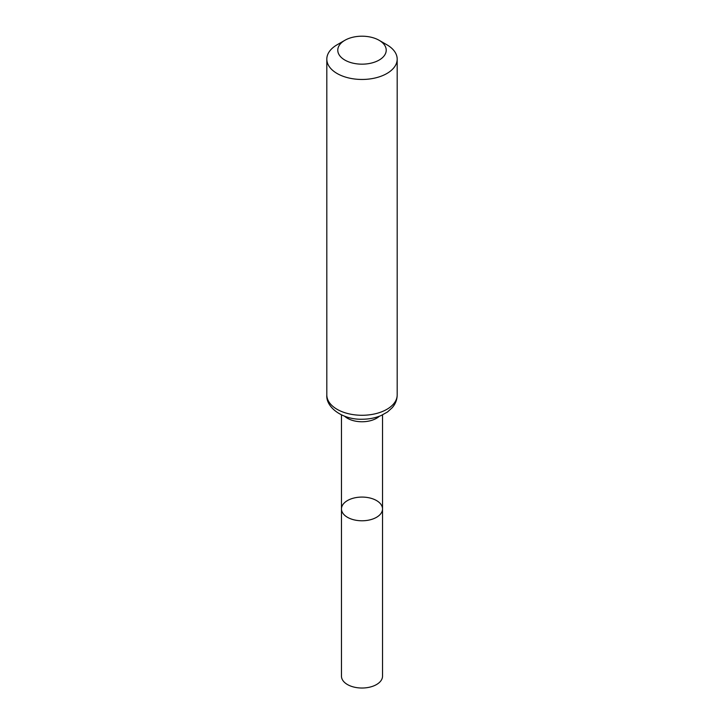 <?xml version="1.0" encoding="UTF-8"?>
<svg xmlns="http://www.w3.org/2000/svg" width="724" height="724" viewBox="0 0 724 724"><rect width="100%" height="100%" fill="white"/><g stroke="black" fill="none" stroke-linecap="round" stroke-linejoin="round"><path stroke-width="1.09" d="M341.475 508.927A20.525 11.846 0 0 0 362 520.782A20.525 11.846 0 0 0 382.525 508.927A20.525 11.846 180 0 1 369.855 519.877A20.525 11.846 180 0 1 347.484 517.307A20.525 11.846 180 0 1 341.475 508.927A20.525 11.846 180 0 1 362 497.08A20.525 11.846 180 0 1 382.525 508.927L382.525 676.18A20.525 11.846 0 0 1 369.855 687.121A20.525 11.846 0 0 1 347.484 684.56A20.525 11.846 0 0 1 341.475 676.18L341.475 414.888M386.878 44.77L379.132 40.3A24.218 13.982 180 0 1 379.123 60.074A24.218 13.982 180 0 1 344.877 60.074A24.218 13.982 180 0 1 344.868 40.3A24.218 13.982 180 0 1 379.132 40.3L386.878 44.77A35.186 20.317 180 0 1 397.186 59.142A35.186 20.317 180 0 1 362 79.459A35.186 20.317 180 0 1 326.814 59.142A35.186 20.317 180 0 1 337.122 44.77L344.868 40.3M379.358 416.237A20.525 11.846 180 0 1 344.642 416.237M397.186 394.96A35.186 20.317 180 0 1 362 415.277A35.186 20.317 180 0 1 326.814 394.96C325.719 407.395 342.524 419.793 362.1 419.241C368.987 419.214 375.34 417.974 381.15 415.522L387.485 411.992L392.263 407.666C395.476 403.911 397.114 399.675 397.186 394.96L397.186 59.142M382.525 414.888L382.525 508.927M326.814 59.142L326.814 394.96"/></g></svg>

